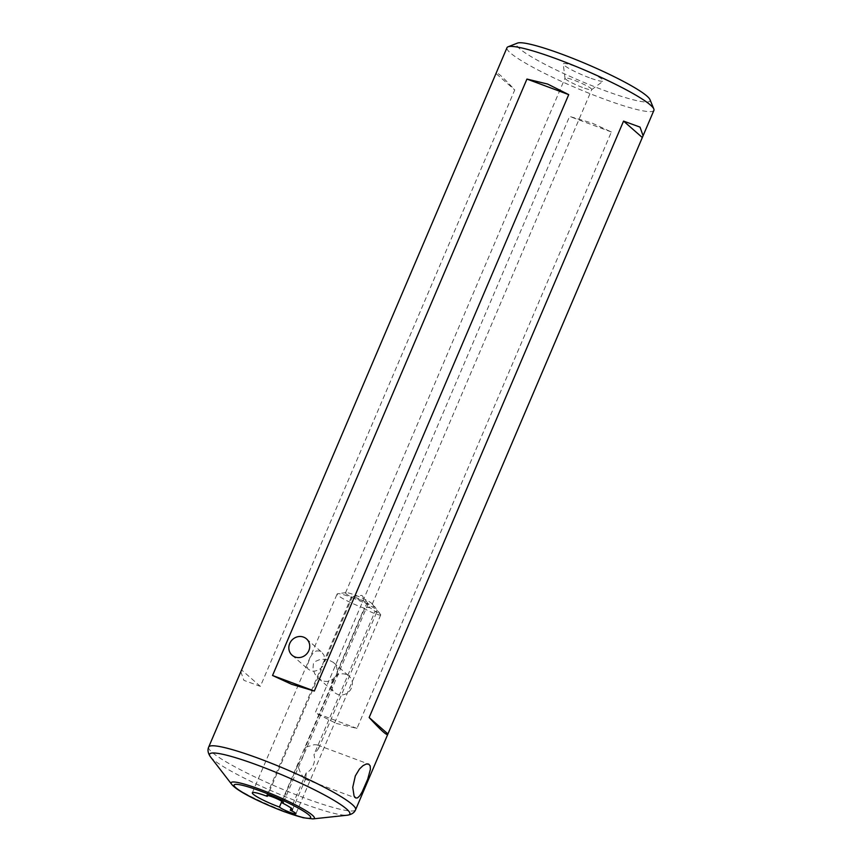 <?xml version="1.0" encoding="UTF-8"?>
<svg xmlns="http://www.w3.org/2000/svg" width="862" height="862" viewBox="0 0 862 862"><rect width="100%" height="100%" fill="white"/><g stroke="black" fill="none" stroke-linecap="round" stroke-linejoin="round"><path stroke-width="0.65" stroke-dasharray="4.31 3.23" d="M305.407 747.3L302.971 756.437L297.713 765.337L300.051 771.813L303.823 778.278L305.083 779.097L305.784 778.505L306.225 772.805C309.469 771.371 311.764 768.882 313.132 765.327C314.77 761.857 315.029 758.334 313.93 754.756L318.584 748.496L318.628 745.846L316.904 744.854L314.059 744.746L305.407 747.3L366.565 603.896A21.776 2.694 23.1 0 1 376.974 610.382A21.776 2.694 23.1 0 1 377.19 611.083A21.776 2.694 23.1 0 1 375.089 611.363L313.93 754.756M281.863 801.337L334.919 676.939L332.872 679.105C329.489 681.659 325.814 682.111 321.86 680.474L318.175 678.06L314.845 673.933L312.949 669.031L313.402 663.729L315.664 661.294L319.522 659.689L324.5 659.247L328.788 660.012L333.346 662.404L335.641 664.99L336.902 667.985L336.999 672.069L364.227 608.238A9.073 1.121 -156.9 0 0 374.916 613.604A9.073 1.121 -156.9 0 0 380.724 614.94A9.073 1.121 -156.9 0 0 380.638 614.649A9.073 1.121 -156.9 0 0 375.089 611.363L370.552 607.979L367.805 607.301L364.227 608.238A21.776 2.694 23.1 0 1 363.247 607.872A21.776 2.694 23.1 0 1 337.128 593.993A21.776 2.694 23.1 0 1 337.775 593.67A21.776 2.694 23.1 0 1 351.06 597.204A21.776 2.694 23.1 0 1 352.052 597.571L362.202 600.426L366.565 603.896A9.073 1.121 -156.9 0 0 368.128 603.906A9.073 1.121 -156.9 0 0 368.042 603.615A9.073 1.121 -156.9 0 0 357.245 598.12A9.073 1.121 -156.9 0 0 351.707 596.644A9.073 1.121 -156.9 0 0 351.437 596.784A9.073 1.121 -156.9 0 0 352.052 597.571L324.834 661.413L324.058 655.325L321.914 652.383L319.36 650.972L316.44 650.918L313.326 652.653L310.061 657.512L307.044 666.294L307.874 668.901L310.88 670.851C313.908 671.703 317.184 670.895 320.686 668.427L322.754 666.283L267.64 795.497M306.225 772.805L291.14 808.179M649.98 99.626A72.602 8.976 23.1 0 1 595.944 87.256A72.602 8.976 23.1 0 1 519.57 48.66A72.602 8.976 23.1 0 1 517.459 43.1M653.913 110.347A79.864 9.87 23.1 0 1 602.807 98.591A79.864 9.87 23.1 0 1 510.369 52.916A79.864 9.87 23.1 0 1 506.996 47.679M589.382 77.731A21.776 2.694 23.1 0 1 563.231 64.047A21.776 2.694 23.1 0 1 577.195 67.053A21.776 2.694 23.1 0 1 603.195 81.093A21.776 2.694 23.1 0 1 589.382 77.731M582.453 87.428A14.525 1.799 23.1 0 1 565.019 78.302A14.525 1.799 23.1 0 1 565.03 78.173A14.525 1.799 23.1 0 1 574.329 80.306A14.525 1.799 23.1 0 1 591.741 89.562A14.525 1.799 23.1 0 1 591.666 89.67A14.525 1.799 23.1 0 1 582.453 87.428M362.924 602.118A14.525 1.799 23.1 0 1 345.5 592.862A14.525 1.799 23.1 0 1 345.942 592.647A14.525 1.799 23.1 0 1 354.799 594.995A14.525 1.799 23.1 0 1 372.072 603.788A14.525 1.799 23.1 0 1 372.212 604.251A14.525 1.799 23.1 0 1 362.924 602.118M346.179 674.461A10.894 10.107 -48.8 0 0 333.228 679.213A10.894 10.107 -48.8 0 0 334.758 692.595A10.894 10.107 -48.8 0 0 337.699 694.341A10.894 10.107 -48.8 0 0 350.64 689.589A10.894 10.107 -48.8 0 0 349.11 676.207A10.894 10.107 -48.8 0 0 346.179 674.461M336.288 723.423L356.976 728.401L611.373 131.983L592.313 123.18L569.588 116.424L315.201 712.842L336.288 723.423M240.832 671.713L243.892 680.355L260.356 686.367L514.743 89.95C502.266 76.309 496.059 70.867 496.135 73.647L514.743 89.95M336.999 672.069C337.764 674.838 337.074 676.454 334.919 676.939M324.834 661.413C323.218 662.091 322.517 663.718 322.754 666.283M297.713 765.337L282.251 801.595M260.356 686.367L241.737 670.065M611.373 131.983L569.588 116.424M356.976 728.401L315.201 712.842M368.042 603.615L361.9 595.373L351.707 596.644M208.69 747.052A79.864 9.87 -156.9 0 0 304.491 797.953A79.864 9.87 -156.9 0 0 355.607 809.72M210.436 756.793A76.233 9.417 -156.9 0 0 301.032 802.802A76.233 9.417 -156.9 0 0 347.375 815.204M231.63 784.237A45.244 5.592 -156.9 0 0 285.397 811.541A45.244 5.592 -156.9 0 0 312.906 818.9M304.814 779.043L355.866 798.05M380.638 614.649L374.496 606.395L366.953 607.344M380.724 614.94L295.925 813.739M565.019 78.302L563.231 64.047M345.5 592.862L565.03 78.173M345.942 592.647L337.775 593.67M252.329 792.803L337.128 593.993M292.11 655.239L308.553 669.645M318.315 678.189L334.758 692.595M333.659 662.673L349.11 676.207M306.463 638.85L321.914 652.383M318.584 748.496L377.19 611.083M292.39 809.892L305.784 778.505M372.072 603.788L376.974 610.382M372.212 604.251L591.741 89.562M591.666 89.67L603.195 81.093M351.437 596.784L266.638 795.594M368.128 603.906L283.329 802.716M317.475 745.027L368.537 764.034"/><path stroke-width="1.29" d="M355.316 775.929L352.752 787.329L354.088 796.122L355.866 798.05L357.622 797.846L359.766 795.777L362.105 791.984L367.697 779.248L370.391 769.346L370.186 765.919L368.72 764.109L366.199 764.034L362.956 765.682L359.454 769.044L355.316 775.929M291.14 808.179L290.289 810.161A21.776 2.694 -156.9 0 0 292.39 809.892A21.776 2.694 -156.9 0 0 281.777 802.705A9.073 1.121 23.1 0 0 283.329 802.716A9.073 1.121 23.1 0 0 275.42 798.115A9.073 1.121 23.1 0 0 266.638 795.594A9.073 1.121 23.1 0 0 267.263 796.38L267.64 795.497M267.263 796.38A21.776 2.694 -156.9 0 0 266.272 796.003A21.776 2.694 -156.9 0 0 252.329 792.803A21.776 2.694 -156.9 0 0 278.458 806.681A21.776 2.694 -156.9 0 0 279.428 807.037A9.073 1.121 -156.9 0 0 290.117 812.403A9.073 1.121 -156.9 0 0 295.925 813.739A9.073 1.121 -156.9 0 0 290.289 810.161M508.052 46.796L517.459 43.1A72.602 8.976 23.1 0 1 578.908 60.836A72.602 8.976 23.1 0 1 646.996 96.124A72.602 8.976 23.1 0 1 649.98 99.626L653.827 108.978A79.864 9.87 23.1 0 1 653.913 110.347L355.607 809.72A79.864 9.87 -156.9 0 0 259.807 758.819A79.864 9.87 -156.9 0 0 208.69 747.052L506.996 47.679A79.864 9.87 23.1 0 1 508.052 46.796A79.864 9.87 23.1 0 1 558.113 59.446A79.864 9.87 23.1 0 1 650.541 105.121A79.864 9.87 23.1 0 1 653.827 108.978M279.428 807.037L281.863 801.337M295.041 656.984A10.894 10.107 131.2 0 1 292.11 655.239A10.894 10.107 131.2 0 1 290.58 641.856A10.894 10.107 131.2 0 1 303.521 637.104A10.894 10.107 131.2 0 1 306.463 638.85A10.894 10.107 131.2 0 1 307.993 652.232A10.894 10.107 131.2 0 1 295.041 656.984M369.162 717.518L387.781 733.821C387.857 736.601 381.65 731.159 369.162 717.518L623.56 121.1L640.024 127.113L643.084 135.743M547.629 84.045L568.715 94.626L314.318 691.044L291.604 684.288L272.543 675.485L526.941 79.067L547.629 84.045M282.251 801.595L281.777 802.705M642.179 137.403L623.56 121.1M568.715 94.626L526.941 79.067M314.318 691.044L272.543 675.485M355.607 809.72C354.39 812.704 351.642 814.525 347.375 815.204A76.233 9.417 -156.9 0 0 328.39 797.145A76.233 9.417 -156.9 0 0 258.374 765.445A76.233 9.417 -156.9 0 0 210.436 756.793L231.63 784.237C237.147 791.424 261.66 803.072 284.298 811.724L303.241 817.758L312.906 818.9A45.244 5.592 -156.9 0 0 301.635 808.19A45.244 5.592 -156.9 0 0 260.076 789.366A45.244 5.592 -156.9 0 0 231.63 784.237M284.007 811.541A41.613 5.14 -156.9 0 0 308.887 814.946A41.613 5.14 -156.9 0 0 260.723 791.144A41.613 5.14 -156.9 0 0 235.843 787.739A41.613 5.14 -156.9 0 0 284.007 811.541M312.906 818.9L347.375 815.204M208.69 747.052C207.386 750.005 207.968 753.248 210.436 756.793"/></g></svg>
